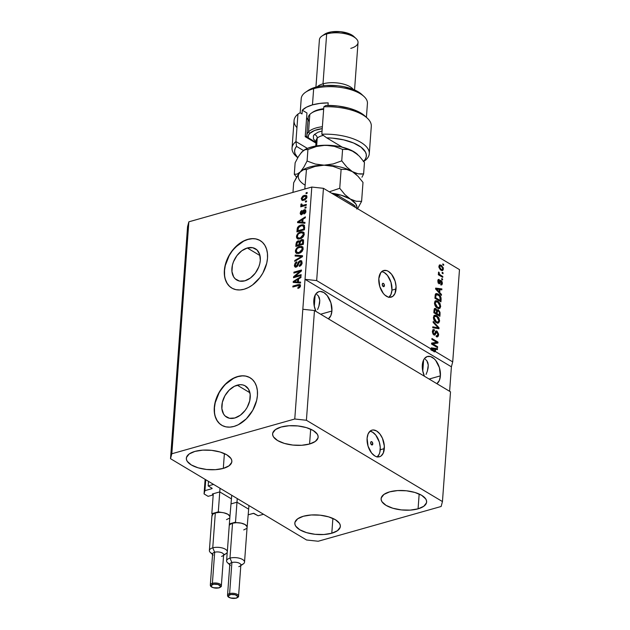 <?xml version="1.0" encoding="UTF-8"?>
<svg xmlns="http://www.w3.org/2000/svg" width="630" height="630" viewBox="0 0 630 630"><rect width="100%" height="100%" fill="white"/><g stroke="black" fill="none" stroke-linecap="round" stroke-linejoin="round"><path stroke-width="0.94" d="M208.506 481.391L208.176 485.935L213.57 484.415L263.505 514.261L258.119 515.781L253.788 513.308L248.283 514.773L253.378 513.332L258.119 515.781L263.505 514.261L213.57 484.415L208.176 485.935L208.506 481.391M212.137 488.305L208.176 485.935L212.137 488.305M205.734 479.729L204.931 490.644L212.05 488.636L204.931 490.644L205.734 479.729M205.128 479.375L204.065 493.92L204.931 490.644L204.065 493.92L205.128 479.375M208.105 496.345L204.065 493.92L208.105 496.345L213.2 494.904L208.105 496.345M212.357 494.007L213.208 494.834L212.357 494.007M219.327 492.03L212.428 493.983L219.327 492.03M231.123 498.7L220.106 492.117L231.123 498.7M236.549 502.323L231.108 503.866L236.549 502.323M248.346 508.993L237.321 502.409L248.346 508.993M372.787 443.953A1.733 1.016 -105.8 0 1 372.18 444.969A1.733 1.016 -105.8 0 1 371.086 444.355A1.733 1.016 -105.8 0 1 370.629 442.662L371.031 441.748L372.228 442.11L372.787 443.953L372.385 444.867L371.188 444.504L370.629 442.662A1.733 1.016 -105.8 0 1 371.235 441.646A1.733 1.016 -105.8 0 1 372.33 442.26A1.733 1.016 -105.8 0 1 372.787 443.953L371.125 444.418L372.787 443.953M377.291 456.876A13.828 8.103 74.2 0 0 380.221 449.765L384.324 448.607A13.828 8.103 -105.8 0 1 379.473 456.766A13.828 8.103 -105.8 0 1 370.724 451.852A13.828 8.103 -105.8 0 1 367.101 438.315L368.109 433.928L370.267 430.999L371.692 430.227L373.259 429.967L376.63 430.991L379.851 433.905L382.449 438.275L384.332 446.072L383.316 452.986L381.15 455.915L379.732 456.687L376.496 456.695L374.795 455.931L371.566 453.009L368.046 446.111L367.101 438.315A13.828 8.103 -105.8 0 1 371.944 430.148A13.828 8.103 -105.8 0 1 380.693 435.062A13.828 8.103 -105.8 0 1 384.324 448.607L380.221 449.765A13.828 8.103 74.2 0 0 370.03 431.196L372.527 432.148L375.756 435.062L379.284 441.969L380.236 447.229L379.882 452.096L379.221 454.143L377.055 457.073M384.41 285.634A1.733 1.016 -105.8 0 1 383.804 286.658A1.733 1.016 -105.8 0 1 382.709 286.044A1.733 1.016 -105.8 0 1 382.26 284.35L383.032 283.303L383.851 283.799L384.41 285.634L384.016 286.548L382.82 286.185L382.26 284.35A1.733 1.016 -105.8 0 1 382.867 283.327A1.733 1.016 -105.8 0 1 383.961 283.941A1.733 1.016 -105.8 0 1 384.41 285.634L382.757 286.107L384.41 285.634M389.017 297.258A13.828 8.103 74.2 0 0 391.947 290.139L396.042 288.981A13.828 8.103 -105.8 0 1 391.198 297.139A13.828 8.103 -105.8 0 1 382.449 292.233A13.828 8.103 -105.8 0 1 378.819 278.688L380.78 272.625L383.41 270.609L386.655 270.601L388.348 271.365L391.577 274.278L395.105 281.185L396.057 286.445L395.034 293.359L392.876 296.289L389.883 297.329L388.214 297.069L384.851 295.06L383.292 293.383L379.764 286.485L378.819 278.688A13.828 8.103 -105.8 0 1 383.67 270.522A13.828 8.103 -105.8 0 1 392.419 275.436A13.828 8.103 -105.8 0 1 396.042 288.981L391.947 290.139A13.828 8.103 74.2 0 0 381.756 271.569L384.253 272.522L387.474 275.444L391.002 282.342L391.947 290.139L390.939 294.517L388.773 297.447M237.234 385.166A18.199 12.529 120.9 0 1 245.369 385.954A18.199 12.529 120.9 0 1 249.149 402.846A18.199 12.529 120.9 0 1 234.825 417.981L229.485 418.273L225.146 416.013L223.563 414.028L221.878 408.712L222.351 402.31L224.902 395.79L229.147 390.159L234.447 386.261L239.983 384.694L242.574 384.875L244.92 385.702L248.504 389.12L250.189 394.435L249.716 400.837L247.165 407.358L245.22 410.343L240.353 415.202L234.825 417.981A18.199 12.529 120.9 0 1 226.698 417.194A18.199 12.529 120.9 0 1 222.91 400.302A18.199 12.529 120.9 0 1 237.234 385.166L249.913 392.742L237.234 385.166M247.314 247.984A18.199 12.529 120.9 0 1 255.441 248.771A18.199 12.529 120.9 0 1 259.229 265.671A18.199 12.529 120.9 0 1 244.897 280.807L239.557 281.098L235.218 278.838L233.636 276.853L231.95 271.538L232.423 265.128L233.454 261.82L236.919 255.63L241.786 250.772L247.314 247.984L252.654 247.7L256.993 249.952L259.678 254.41L260.3 260.387L259.788 263.663L258.757 266.97L255.292 273.168L250.425 278.027L244.897 280.807A18.199 12.529 120.9 0 1 236.77 280.019A18.199 12.529 120.9 0 1 232.982 263.127A18.199 12.529 120.9 0 1 247.314 247.984L259.985 255.559L247.314 247.984M260.221 240.605A27.665 19.042 -59.1 0 0 247.936 239.455L247.763 239.353A27.665 19.042 120.9 0 1 260.127 240.55A27.665 19.042 120.9 0 1 265.876 266.222A27.665 19.042 120.9 0 1 244.101 289.233L239.928 289.95L235.99 289.674L232.431 288.422L229.383 286.24L226.981 283.224L225.304 279.476L224.422 275.145L224.367 270.396L225.138 265.411L229.013 255.504L231.974 250.968L239.368 243.582L243.519 241.022L247.763 239.353L251.937 238.644L255.882 238.92L259.442 240.172L262.482 242.345L264.884 245.369L266.561 249.118L267.443 253.449L267.506 258.198L266.734 263.183L262.852 273.081L259.891 277.617L252.496 285.004L248.346 287.564L244.101 289.233A27.665 19.042 120.9 0 1 231.745 288.036A27.665 19.042 120.9 0 1 225.997 262.363A27.665 19.042 120.9 0 1 247.763 239.353L247.936 239.455A27.665 19.042 -59.1 0 0 226.186 262.403A27.665 19.042 -59.1 0 0 231.832 288.091M250.149 377.787A27.665 19.042 -59.1 0 0 237.864 376.63L237.691 376.527A27.665 19.042 120.9 0 1 250.047 377.724A27.665 19.042 120.9 0 1 255.804 403.405A27.665 19.042 120.9 0 1 234.029 426.416L229.855 427.124L225.91 426.849L222.351 425.597L219.311 423.423L216.909 420.399L215.232 416.651L214.35 412.319L214.287 407.571L215.058 402.586L218.941 392.687L225.398 384.119L233.446 378.197L237.691 376.527L241.865 375.819L245.81 376.094L249.37 377.346L252.409 379.52L254.811 382.544L256.489 386.292L257.371 390.624L257.434 395.372L256.662 400.357L252.78 410.256L246.322 418.824L238.274 424.746L234.029 426.416A27.665 19.042 120.9 0 1 221.673 425.219A27.665 19.042 120.9 0 1 215.917 399.538A27.665 19.042 120.9 0 1 237.691 376.527L237.864 376.63A27.665 19.042 -59.1 0 0 216.114 399.577A27.665 19.042 -59.1 0 0 221.76 425.274M331.908 311.023A14.522 8.513 -105.8 0 1 328.387 318.843L330.852 315.622L331.908 311.023L320.639 314.212L331.908 311.023L330.923 302.841L327.222 295.596L323.836 292.525L320.3 291.454L318.646 291.737L315.89 293.856L314.189 297.769L313.827 300.219A14.522 8.513 -105.8 0 1 318.922 291.651A14.522 8.513 -105.8 0 1 328.104 296.809A14.522 8.513 -105.8 0 1 331.908 311.023M315.953 311.417A14.522 8.513 -105.8 0 1 313.827 300.219L314.149 305.644L315.953 311.417M440.401 375.858A14.522 8.513 -105.8 0 1 436.881 383.678L439.346 380.457L440.401 375.858L429.124 379.047L440.401 375.858L439.409 367.676L435.708 360.431L434.07 358.667L430.542 356.564L427.14 356.572L424.376 358.69L423.376 360.454L422.32 365.053A14.522 8.513 -105.8 0 1 427.408 356.486A14.522 8.513 -105.8 0 1 436.598 361.644A14.522 8.513 -105.8 0 1 440.401 375.858M424.447 376.252A14.522 8.513 -105.8 0 1 422.32 365.053L422.643 370.479L424.447 376.252M309.582 444L310.677 429.188L309.582 444L315.315 441.433L318.008 437.96L318.071 436.047L317.252 434.117L313.173 430.479L306.385 427.613L297.919 425.951L289.06 425.746L281.169 427.022A22.822 9.749 4.2 0 1 305.574 427.384A22.822 9.749 4.2 0 1 318.134 437.181A22.822 9.749 4.2 0 1 309.582 444A22.822 9.749 4.2 0 1 285.185 443.638A22.822 9.749 4.2 0 1 272.617 433.842A22.822 9.749 4.2 0 1 281.169 427.022L275.444 429.597L272.751 433.07L272.688 434.976L273.499 436.913L277.586 440.543L284.374 443.41L292.84 445.071L301.691 445.284L309.582 444M418.076 508.835L419.163 494.022L418.076 508.835L423.801 506.268L426.494 502.795L426.557 500.881L425.746 498.952L421.667 495.314L414.871 492.447L406.405 490.786L397.554 490.581L389.663 491.857A22.822 9.749 4.2 0 1 414.06 492.219A22.822 9.749 4.2 0 1 426.628 502.015A22.822 9.749 4.2 0 1 418.076 508.835A22.822 9.749 4.2 0 1 393.671 508.473A22.822 9.749 4.2 0 1 381.111 498.676A22.822 9.749 4.2 0 1 389.663 491.857L383.93 494.432L381.237 497.905L381.182 499.81L381.993 501.748L386.072 505.378L392.86 508.245L401.334 509.906L410.185 510.119L418.076 508.835M331.797 533.232L332.884 518.419L331.797 533.232L337.523 530.657L340.216 527.184L340.279 525.278L339.468 523.341L335.38 519.711L328.592 516.844L320.127 515.183L311.275 514.97L303.384 516.253A22.822 9.749 4.2 0 1 327.781 516.616A22.822 9.749 4.2 0 1 340.35 526.412A22.822 9.749 4.2 0 1 331.797 533.232A22.822 9.749 4.2 0 1 307.393 532.87A22.822 9.749 4.2 0 1 294.832 523.073A22.822 9.749 4.2 0 1 303.384 516.253L297.651 518.821L294.958 522.294L294.895 524.207L295.714 526.137L299.793 529.775L306.582 532.641L315.047 534.303L323.907 534.508L331.797 533.232M223.303 468.397L224.39 453.584L223.303 468.397L229.036 465.822L231.73 462.349L231.785 460.435L230.974 458.506L226.894 454.876L220.106 452.009L211.633 450.348L202.781 450.135L194.89 451.419A22.822 9.749 4.2 0 1 219.295 451.781A22.822 9.749 4.2 0 1 231.856 461.577A22.822 9.749 4.2 0 1 223.303 468.397A22.822 9.749 4.2 0 1 198.907 468.035A22.822 9.749 4.2 0 1 186.338 458.231A22.822 9.749 4.2 0 1 194.89 451.419L189.165 453.986L186.472 457.459L186.409 459.372L187.22 461.302L191.299 464.94L198.096 467.806L206.561 469.468L215.413 469.673L223.303 468.397M426.077 374.393L427.368 371.078L426.077 374.393M428.109 367.936L427.368 371.078L428.266 365.093L428.109 367.936M427.833 362.652L428.266 365.093L426.841 360.714L427.833 362.652M425.313 359.344L426.841 360.714L425.313 359.344M422.785 371.227L423.62 359.943L422.785 371.227M317.591 309.558L318.882 306.243L317.591 309.558M319.615 303.101L318.882 306.243L319.772 300.258L319.615 303.101M319.347 297.817L319.772 300.258L318.347 295.88L319.347 297.817M316.819 294.509L318.347 295.88L316.819 294.509M314.299 306.393L315.126 295.108L314.299 306.393M431.385 349.532L431.897 350.059L432.975 349.76L431.897 350.059L432.582 350.815L433.653 350.508L431.865 348.673L434.85 349.177L434.7 351.138L433.621 351.445L435.409 351.556L452.71 361.896L451.403 366.81L305.03 279.334L302.825 309.267L314.464 310.527L450.505 391.828L314.464 310.527L306.408 420.265L442.449 501.567L450.505 391.828L442.449 501.567L441.142 506.481L318.197 541.249L306.558 539.989L170.517 458.687L187.551 226.729L170.517 458.687L171.825 453.765L294.769 419.005L306.408 420.265L314.464 310.527L302.825 309.267L294.769 419.005L311.803 187.055L188.858 221.815L171.825 453.765L188.858 221.815L187.551 226.729L188.858 221.815L311.803 187.055L305.03 279.334L316.662 280.594L431.818 349.414L431.266 347.855L437.496 348.666L437.433 349.611L435.574 349.296L435.409 351.556L452.71 361.896L459.483 269.616L323.442 188.315L316.662 280.594L323.442 188.315L311.803 187.055L323.442 188.315L459.483 269.616L452.71 361.896L451.403 366.81L449.607 391.285L451.403 366.81L305.03 279.334L316.662 280.594L431.818 349.414L430.739 349.721L432.582 350.815L431.345 349.493M432.841 343.87L437.637 346.736L437.574 347.65L431.55 344.043L431.621 343.082L436.692 342.271L431.889 339.397L431.952 338.491L437.984 342.09L437.913 343.059L432.841 343.87L437.913 343.059L437.984 342.09L431.952 338.491L431.889 339.397L436.692 342.271L431.621 343.082L431.55 344.043L437.574 347.65L437.637 346.736L436.566 347.043L437.637 346.736L432.841 343.87L431.77 344.177L432.841 343.87M437.039 331.112L438.598 334.097L438.378 335.979L437.377 336.892L436.338 336.617L436.33 335.656L437.157 335.806L437.842 334.806L437.212 332.191L436.275 332.065L435.259 334.625L434.495 335.097L433.046 334.105L432.385 331.876L433.023 329.734L434.393 329.766L434.409 330.718L433.503 330.687L433.094 332.073L433.542 333.632L434.432 334.128L435.779 331.175L437.039 331.112L436.165 330.923L435.503 331.6L434.574 334.073L433.944 333.995L433.101 331.766L434.409 330.718L434.393 329.766L433.338 329.569L432.393 331.372L433.857 334.892L434.716 335.065L436.992 332.034L437.889 334.412L437.149 335.806L436.33 335.656L436.338 336.617L437.551 336.861L438.59 334.908L437.74 335.152L438.59 334.908L437.039 331.112L435.96 331.419L437.039 331.112M433.204 321.45L439.031 327.797L438.96 328.734L432.747 327.75L432.81 326.812L438.291 327.899L433.141 322.395L433.204 321.45L433.141 322.395L438.291 327.899L432.81 326.812L432.747 327.75L438.96 328.734L439.031 327.797L437.921 328.569L439.031 327.797L433.204 321.45M439.614 320.993L438.701 322.891L436.346 322.654L433.771 319.567L433.81 315.937L434.637 315.244L435.96 315.299L438.882 317.874L439.614 320.993L438.882 317.874L436.779 315.693L434.708 315.22L433.432 317.292C433.574 319.898 434.55 321.686 436.346 322.654L438.48 323.001L439.614 320.993L438.787 321.229L439.614 320.993M440.677 306.487L439.976 308.227L438.512 308.582L436.314 307.322L435.125 305.731L434.503 303.621L434.881 301.423L436.039 300.652L437.85 301.179L439.945 303.361L440.677 306.487L439.945 303.361L437.85 301.179L435.771 300.707L434.495 302.786C434.637 305.385 435.613 307.172 437.409 308.141L439.543 308.495L440.677 306.487L439.85 306.716L440.677 306.487M439.74 292.603L441.48 294.438L441.409 295.383L435.59 288.997L435.653 288.107L441.89 288.918L441.819 289.863L439.96 289.548L439.74 292.603L439.96 289.548L441.819 289.863L441.89 288.918L435.653 288.107L435.59 288.997L441.409 295.383L441.48 294.438L440.74 294.651L441.48 294.438L439.74 292.603L439.055 292.793L439.74 292.603M442.827 263.915L443.685 264.435L443.622 265.34L442.756 264.828L442.827 263.915L442.756 264.828L443.622 265.34L443.685 264.435L442.764 264.695L443.685 264.435L442.827 263.915M441.291 265.254L443.307 267.837L442.874 270.364L440.583 269.892L439 267.577L439.425 265.072L441.291 265.254L439.795 264.876L438.89 266.356L440.976 270.152L442.52 270.553L443.425 269.073L442.599 269.301L443.425 269.073L441.291 265.254L440.212 265.553L441.291 265.254M442.205 272.31L443.071 272.822L443 273.727L442.142 273.215L442.205 272.31L442.142 273.215L443 273.727L443.071 272.822L442.15 273.081L443.071 272.822L442.205 272.31M440.527 275.089L442.803 276.452L442.733 277.357L438.354 274.735L438.417 273.829L439.118 274.247L438.425 272.932L438.716 271.995L439.386 274.05L440.527 275.089L439.645 274.397L438.716 271.995L438.417 272.711L439.118 274.247L438.417 273.829L438.354 274.735L442.733 277.357L442.803 276.452L441.724 276.751L442.803 276.452L440.527 275.089L439.456 275.397L440.527 275.089M441.748 278.547L442.614 279.058L442.543 279.964L441.685 279.452L441.748 278.547L441.685 279.452L442.543 279.964L442.614 279.058L441.693 279.318L442.614 279.058L441.748 278.547M439.945 280.783L441.11 280.523L441.937 281.405L442.378 283.091L441.984 284.705L440.795 284.839L440.787 283.886L441.717 283.327L441.15 281.5L439.551 283.72L438.031 282.453L438.244 279.594L439.228 279.523L439.236 280.476L438.448 281.185L439.015 282.689L440.11 280.515L441.11 280.523L440.37 280.35M438.322 294.131L440.921 297.195L440.937 301.849L434.913 298.242L435.306 294.462L436.622 293.533L438.322 294.131L436.165 293.588L435.306 294.462L434.913 298.242L440.937 301.849L441.126 299.274L440.378 299.486L441.126 299.274C441.055 296.754 440.118 295.037 438.322 294.131L437.244 294.43L438.322 294.131M438.496 309.968L440.031 312.291L439.874 316.355L433.842 312.756L434.542 308.558L435.921 308.684L436.929 310.291L437.598 309.716L438.496 309.968L436.929 310.291L435.732 308.558L434.865 308.393L434.046 310.047L433.842 312.756L439.874 316.355L440.071 313.669L439.315 313.882L440.071 313.669L438.496 309.968L437.417 310.275L438.496 309.968M295.139 276.357L301.148 274.664L301.077 275.57L293.533 277.704L293.604 276.735L299.888 271.357L293.871 273.058L293.934 272.152L301.486 270.01L301.416 270.987L295.139 276.357L301.416 270.987L301.486 270.01L293.934 272.152L293.871 273.058L299.888 271.357L293.604 276.735L293.533 277.704L301.077 275.57L301.148 274.664L295.139 276.357L295.998 276.877L295.139 276.357M300.226 261.497L300.982 261.143L300.116 260.631L301.691 260.97L302.038 263.348L301.258 265.08L299.352 266.395L299.321 265.521L301.061 263.765L300.841 261.607L299.447 261.899L297.856 265.75L296.242 267.057L295.021 266.962L294.407 266.041L295.108 263.009L296.809 261.789L296.84 262.671L295.722 263.458L295.242 264.828L295.439 265.907L296.533 266.073L298.549 261.836L300.116 260.631L298.218 262.489L297.116 265.639L295.651 266.096L296.99 266.703M295.186 255.111L302.534 255.725L302.471 256.662L294.73 261.403L294.793 260.474L301.613 256.489L295.123 256.048L295.186 255.111L295.123 256.048L301.613 256.489L294.793 260.474L294.73 261.403L302.471 256.662L302.534 255.725L295.186 255.111L296.053 255.623L295.186 255.111M303.14 248.842L302.298 251.11L300.817 252.567L298.415 253.528L296.234 253.197L295.494 252.157L295.533 250.22L297.864 247.204L301.589 246.354L302.802 247.204L303.14 248.842L302.172 246.598L299.526 246.48C297.336 247.031 295.958 248.551 295.391 251.023L296.384 253.299L299.108 253.37L301.762 251.748L303.14 248.842M304.203 234.328L303.361 236.604L301.55 238.266L298.801 239.093L297.297 238.691L296.565 237.644L296.596 235.707L298.935 232.691L301.305 231.809L302.959 231.942L304.014 232.966L304.203 234.328L303.235 232.092L300.589 231.966C298.399 232.525 297.021 234.037 296.462 236.518L297.447 238.786L300.179 238.857L302.833 237.242L304.203 234.328M302.786 222.24L304.983 222.358L304.92 223.303L297.573 222.65L297.636 221.768L305.392 216.846L305.322 217.783L303.014 219.185L302.786 222.24L303.014 219.185L305.322 217.783L305.392 216.846L297.636 221.768L297.573 222.65L304.92 223.303L304.983 222.358L302.786 222.24L303.652 222.752L302.786 222.24M306.101 192.772L307.18 192.473L307.117 193.379L306.038 193.678L306.101 192.772L306.038 193.678L307.117 193.379L307.18 192.473L306.101 192.772L306.967 193.292L306.101 192.772M304.219 195.418L306.503 195.607L306.952 196.749L306.613 198.206L304.92 199.891L302.046 200.301L301.29 198.355L302.754 196.095L304.219 195.418L301.258 198.639L301.935 200.245L303.92 200.277L306.944 197.032L306.267 195.426L304.219 195.418L305.085 195.93L304.219 195.418M305.487 201.167L306.566 200.86L306.503 201.765L305.424 202.073L305.487 201.167L305.424 202.073L306.503 201.765L306.566 200.86L305.487 201.167L306.345 201.679L305.487 201.167M303.463 205.175L306.306 204.372L306.243 205.278L300.754 206.829L300.817 205.923L301.691 205.679L300.809 205.081L301.156 203.939L301.912 204.065L302.077 205.278L303.463 205.175L302.353 205.333L301.912 204.065L301.156 203.939L300.801 204.884L301.691 205.679L300.817 205.923L300.754 206.829L306.243 205.278L306.306 204.372L303.463 205.175L304.322 205.695L303.463 205.175M305.038 207.286L306.117 206.979L306.046 207.884L304.967 208.191L305.038 207.286L304.967 208.191L306.046 207.884L306.117 206.979L305.038 207.286L305.897 207.798L305.038 207.286M304.432 210.57L305.141 210.239L304.274 209.719L305.282 209.766L305.865 211.578L305.306 213.011L303.967 214.027L303.936 213.145L305.077 211.782L304.849 210.648L303.888 210.869L302.857 213.523L301.455 214.617L300.226 213.743L300.699 211.459L301.92 210.499L300.99 212.759L301.644 213.68L303.038 210.617L304.274 209.719L302.053 213.286L301.234 213.672L302.124 214.208M301.061 224.949L303.038 224.745L304.369 225.485L304.44 229.769L296.895 231.903L297.588 227.398L298.935 225.95L301.061 224.949L297.313 228.013L296.895 231.903L304.44 229.769L304.629 227.194L303.888 225.02L301.061 224.949L301.92 225.469L301.061 224.949M301.581 240.463L302.416 240.093L301.778 239.526L303.416 240.14L303.377 244.282L295.824 246.417L296.478 242.077L298.1 240.778L299.612 241.306L301.55 239.581L299.612 241.306L299.195 240.857M298.399 281.98L300.597 282.106L300.534 283.051L293.186 282.398L293.249 281.516L301.006 276.586L300.935 277.531L298.628 278.933L298.399 281.98L298.628 278.933L300.935 277.531L301.006 276.586L293.249 281.516L293.186 282.398L300.534 283.051L300.597 282.106L298.399 281.98L299.258 282.5L298.399 281.98M300.416 285.902L299.786 287.414L297.927 288.453L297.895 287.571L299.478 286.406L299.148 285.39L292.848 286.996L292.911 286.091L299.715 284.5L300.416 285.902L299.927 284.595L298.037 284.642L292.911 286.091L292.848 286.996L299.037 285.366L299.534 286.114L297.895 287.571L297.927 288.453L299.786 287.414L300.416 285.902M170.517 458.687L171.825 453.765L294.769 419.005L306.408 420.265L442.449 501.567L441.142 506.481L318.197 541.249L306.558 539.989L170.517 458.687M302.416 200.419L302.116 199.159L301.258 198.639L302.132 199.001L302.542 200.56M303.999 196.371L306.645 195.772M306.786 195.804L303.621 196.615M306.369 196.733L306.936 197.214M305.188 199.773L303.542 199.97L302.928 199.324M303.983 199.371L302.479 199.363L302.038 198.442L304.211 196.308L305.715 196.308L306.834 197.639L306.156 197.229L303.983 199.371L304.841 199.883L303.983 199.371L305.904 198.04L305.897 196.45L303.865 196.418L302.298 197.639L302.195 199.112L303.983 199.371M302.479 199.363L305.046 199.82M306.928 197.19L305.715 196.308M301.668 206.569L300.817 205.923L302.558 206.191L301.691 205.679L302.558 206.191L301.668 206.569M300.801 204.884L301.691 205.679L300.801 204.884L301.66 205.396L302.014 204.459M301.825 204.348L301.156 203.939L301.825 204.348M302.353 205.333L301.77 204.703M303.487 205.845L306.251 205.144L302.951 205.797M301.888 204.679L301.723 205.766M301.219 214.641L301.061 213.523L300.203 213.011L300.715 214.515L301.62 214.578L304.345 210.593L305.802 211.94L305.109 211.523L303.936 213.145L304.7 213.601L303.936 213.145L303.967 214.027L305.889 211.365L305.329 209.79L304.274 209.719L305.692 210.16M304.345 210.593L305.676 211.137M305.967 212.042L305.204 211.105L304.692 211.452M301.573 213.704L302.353 214.168L300.99 212.759L301.92 210.499L300.203 213.011L301.069 213.483M302.746 213.704L302.053 213.286L302.746 213.704M303.219 212.649L302.439 212.184L303.219 212.649M305.834 210.176L303.904 211.129M301.085 213.334L301.353 214.838M304.054 213.223L304.329 212.397M298.462 222.729L297.636 221.768L298.683 222.162L298.462 222.729M302.313 219.862L302.991 219.429L302.313 219.862M303.652 222.752L304.952 222.823L303.652 222.752M300.652 222.5L302.786 222.705L299.793 221.988L300.652 222.5M302.817 222.256L302.786 222.705L298.392 221.988L299.25 222.5L298.392 221.988L302.109 219.736L302.935 220.232L302.109 219.736L301.927 222.193L302.786 222.705L302.817 222.256M297.809 231.643L297.872 230.769L297.809 231.643M297.903 229.934L297.077 229.438L297.903 229.934M298.045 228.454L297.313 228.013L298.045 228.454M304.495 225.414L300.557 225.997L304.259 225.327M303.92 226.264L304.621 227.729M304.455 229.635L298.707 231.257L304.455 229.635M302.802 225.69L300.597 225.981L298.73 227.123L297.84 230.745L303.628 229.107L303.739 227.556L304.566 228.044L302.802 225.69L303.739 227.556L303.628 229.107L304.455 229.603L303.628 229.107L297.84 230.745L298.707 231.257L297.84 230.745L298.195 227.934L300.982 225.863L302.802 225.69L304.093 226.351M304.605 228.068L303.66 226.202M297.368 236.628L297.919 239.006L297.321 237.03L296.462 236.518L297.344 236.77M300.203 232.974L301.455 232.478L300.589 231.966L304.101 232.604M303.817 232.462L301.455 232.478L298.77 233.738L300.502 232.88L302.597 232.919L304.093 235.045L303.321 234.588L300.258 237.943L298.061 237.943L297.344 236.258L298.234 234.242L297.36 236.085L297.651 237.589L301.116 238.463L298.864 238.431M303.715 233.636L304.188 234.801M301.368 238.384L300.258 237.943L302.644 236.337L303.298 234.006L302.227 232.761L300.061 233.021M298.061 237.943L298.919 238.463L301.321 238.4M304.172 234.604L302.597 232.919M298.258 241.621L298.959 241.29L298.1 240.778L296.029 243.708L296.856 244.204L296.029 243.708L295.824 246.417L303.377 244.282L303.573 241.589L302.998 239.668L301.55 239.581L303.345 240.006M296.746 246.157L296.809 245.275L296.746 246.157M299.612 241.306L298.1 240.778L299.557 241.219M303.691 240.101L301.298 240.668M303.298 239.998L302.865 239.998M299.849 241.274L298.171 241.684M303.227 241.046L303.573 241.896M303.384 244.149L300.778 244.881L303.384 244.149M299.652 242.156L300.03 242.865M300.014 243.534L300.006 242.66L298.155 241.644L299.14 242.148L299.03 244.621L299.896 245.133L299.951 244.393L299.896 245.133L297.636 245.771L299.896 245.133L299.03 244.621L296.777 245.259L297.636 245.771L296.777 245.259L296.887 243.771L298.155 241.644L300.006 242.66L299.022 242.164M298.155 241.644L297.147 242.456L296.777 245.259L299.03 244.621L299.148 243.015L299.974 243.511L299.148 243.015L299.14 242.148M302.558 243.621L299.911 244.369L300.778 244.881L299.911 244.369L300.037 242.7L301.494 240.479L303.526 241.487L302.345 240.518L302.691 241.825L303.518 242.314L302.691 241.825L302.558 243.621L303.392 244.117L302.558 243.621L302.597 240.794L301.195 240.589L300.226 241.644L299.911 244.369L302.558 243.621M303.558 242.337L303.526 241.487L302.66 240.967M296.305 251.142L296.856 253.512L296.257 251.543L295.391 251.023L296.281 251.275M299.14 247.48L300.384 246.991L299.526 246.48L303.038 247.118M302.754 246.968L300.384 246.991L297.707 248.251L299.439 247.393L301.526 247.425L303.022 249.559L302.258 249.102L299.187 252.457L296.99 252.457L296.273 250.772L297.163 248.755L296.32 250.417L296.588 252.094L300.053 252.969L297.801 252.937M301.888 247.755L303.125 249.315M300.305 252.89L299.187 252.457L301.581 250.842L302.235 248.519L301.164 247.275L298.998 247.535M296.99 252.457L300.25 252.906M303.109 249.118L301.526 247.425M295.533 260.914L294.793 260.474L295.533 260.914M301.022 257.544L300.4 257.174L301.022 257.544M302.187 256.827L301.613 256.489L302.187 256.827M296.013 256.119L296.053 255.623L302.502 256.166L296.053 255.623L296.013 256.119M295.517 267.136L295.218 265.624L294.36 265.112L295.029 266.97L296.242 267.057L300.077 261.529L302.03 263.403L301.242 262.93L299.321 265.521L300.179 266.033L299.321 265.521L299.352 266.395C300.959 265.836 301.88 264.624 302.116 262.757L301.416 260.749L300.116 260.631L301.786 261.08M300.077 261.529L301.66 262.096M302.101 263.442L300.935 262.048M296.328 266.143L295.242 264.828L296.84 262.671L296.809 261.789L294.36 265.112L295.25 265.348L295.635 267.277M297.699 265.994L297.116 265.639L297.699 265.994M298.368 264.505L297.714 264.112L298.368 264.505M298.872 262.883L298.218 262.489L298.872 262.883M301.857 261.096L300.132 261.568M301.699 262.127L302.109 263.127M294.446 277.444L293.604 276.735L294.462 277.255L295.352 276.491L294.446 277.444M300.534 271.743L299.888 271.357L300.534 271.743M294.793 272.798L293.934 272.152L294.801 272.664L301.431 270.79L294.793 272.798M295.998 276.877L301.093 275.436L295.998 276.877M294.076 282.476L293.249 281.516L294.297 281.909L294.076 282.476M297.927 279.602L298.604 279.177L297.927 279.602M299.258 282.5L300.565 282.571L299.258 282.5M296.265 282.248L298.399 282.453L295.399 281.736L296.265 282.248M298.431 282.004L298.399 282.453L294.005 281.736L294.864 282.248L294.005 281.736L297.722 279.484L298.549 279.98L297.722 279.484L297.541 281.933L298.399 282.453L298.431 282.004M299.258 287.902L297.895 287.571L299.085 287.973M300.289 286.563L299.534 286.114L300.289 286.563M299.037 285.366L299.534 286.114M299.896 285.878L300.4 286.626L300.014 285.902M300.573 285.012L293.761 286.737L292.911 286.091L293.777 286.611L298.896 285.162L298.037 284.642L298.896 285.162L300.266 284.957M299.258 285.437L300.384 286.343M298.392 221.988L301.927 222.193L302.109 219.736L298.392 221.988M294.005 281.736L297.541 281.933L297.722 279.484L294.005 281.736M441.795 270.672L442.331 269.522L441.921 270.553M439.315 265.175L440.764 265.931M441.008 266.136L439.228 265.159M441.504 269.632L440.236 269.703M441.039 269.246L439.512 266.758L438.89 266.931L440.094 265.86L441.268 266.183L442.803 268.671L442.228 269.569L440.118 269.506L442.378 269.506L442.748 268.049L441.535 266.356L439.937 265.923L439.63 267.585L441.039 269.246M440.094 265.86L438.897 266.207M440.457 269.798L442.228 269.569M438.37 274.459L439.645 274.397L438.567 274.704L439.449 275.397L438.307 274.349M438.425 272.963L439.315 272.711L438.425 272.963M438.582 273.452L439.197 273.278L438.582 273.452M440.835 281.421L439.701 281.744L439.354 282.484L439.661 281.775L439.354 282.484L440.433 282.177L440.74 281.468L439.661 281.775L441.15 281.5L441.74 283.083L440.787 283.886L440.795 284.839L441.63 284.925L442.362 283.516L441.559 283.744L442.362 283.516L441.11 280.523L438.905 282.642L438.448 281.185L439.236 280.476L439.228 279.523L438.519 279.421M441.276 283.957L440.992 284.902M441.291 283.949L440.787 283.886M440.74 281.468L441.15 281.5M438.086 279.807L439.228 279.523L437.826 280.838L438.921 283.602L440.433 282.177L439.354 282.484L438.929 283.602L439.543 283.728M439.228 279.523L438.149 279.822L438.157 280.61L438.015 279.775M437.755 280.728L439.236 280.476M437.811 281.366L438.448 281.185L437.811 281.366M438.212 282.839L438.905 282.642L438.212 282.839M441.11 280.523L440.031 280.83L440.701 281.46M440.905 285.012L441.284 283.823M440.74 281.508L439.897 280.76M438.842 283.744L439.354 282.484M435.621 288.548L441.89 288.918L440.772 289.69L440.811 289.225L435.621 288.548M439.212 289.761L439.96 289.548L439.212 289.761M438.724 291.974L438.693 292.399L438.724 291.974M439.055 291.879L437.362 290.013L436.692 290.202L437.362 290.013L436.251 288.926L435.676 289.083L439.236 289.43L439.055 291.879L438.393 292.068L439.055 291.879L439.236 289.43L436.251 288.926L439.055 291.879M439.976 300.612L439.929 301.242L439.976 300.612M435.7 293.848L437.748 294.761M437.787 294.793L435.543 293.84M435.117 295.092L435.519 294.871M436.007 295.06L435.684 297.754L440.299 300.518L439.992 296.675L437.63 294.714L436.007 295.06L438.252 295.029L439.693 296.257L440.299 300.518L439.228 300.825L440.299 300.518L435.684 297.754L434.928 297.966L435.684 297.754L435.795 296.226L435.047 296.439L435.795 296.226L436.007 295.06L435.133 295.305L436.566 294.572L435.173 295.045M435.291 300.951L436.771 301.486L437.85 301.179L436.771 301.486L437.283 301.833M439.307 303.542L439.945 303.361L439.307 303.542M439.598 306.786L438.464 308.794M438.693 308.684L439.559 307.156M439.252 308.109L439.488 307.511M437.338 301.872L435.133 300.951M435.18 301.959L437.763 302.077L439.976 306.07L439.008 307.605L437.488 307.243L435.204 303.195L434.487 303.4L436.37 301.644L435.582 302.069L435.188 303.51L435.865 305.739L437.488 307.243L436.527 307.511L439.078 307.59L439.96 306.211L439.63 304.156L438.181 302.353L436.37 301.644M438.433 307.605L436.818 307.755M436.873 307.786L439.008 307.605M438.905 315.118L438.858 315.748L438.905 315.118M434.385 308.731L435.732 308.558L434.653 308.865L435.251 309.385M436.456 310.425L436.929 310.291L436.456 310.425M437.488 309.739L436.929 310.291M437.031 310.086L437.984 310.724L437.244 312.094L436.495 312.307L438.433 310.881L439.354 312.307L439.236 315.031L437.118 313.764L436.047 314.071L436.086 313.441L436.039 314.071L437.118 313.764L437.244 312.094L437.118 313.764L439.236 315.031L438.157 315.331L439.236 315.031L439.378 312.543L439.008 311.417L437.96 310.716M438.118 310.866L436.96 310.062M435.362 309.535L434.338 308.716M436.472 311.204L436.881 311.023M434.038 309.739L434.464 309.724M436.417 313.346L434.613 312.267L433.865 312.48L434.613 312.267L434.724 310.787L433.976 311L435.771 309.527L436.543 310.818L436.417 313.346L435.338 313.645L436.417 313.346L436.558 311.055L436.031 309.724L435.117 309.432L434.613 312.267L436.417 313.346M434.078 309.724L435.771 309.527M436.558 311.125L438.433 310.881M434.22 315.465L435.7 316L436.779 315.693L435.7 316L436.22 316.347M438.244 318.055L438.882 317.874L438.244 318.055M438.535 321.3L437.401 323.308M437.622 323.198L438.496 321.67M438.181 322.615L438.425 322.017M436.267 316.386L434.07 315.457M434.117 316.473L436.7 316.591L438.905 320.583L437.937 322.119L436.425 321.749L434.133 317.709L433.424 317.906L435.306 316.15L434.511 316.583L434.125 318.024L434.802 320.253L436.425 321.749L435.464 322.024L438.448 321.812L438.921 320.268L438.267 318.095L436.905 316.717L435.306 316.15M437.37 322.119L435.747 322.269M435.81 322.292L437.937 322.119M432.778 327.316L437.315 327.679L436.236 327.986L437.212 328.198L438.291 327.899L437.212 328.198L432.778 327.316M437.472 335.601L436.952 336.861M435.196 332.372L436.992 332.034M434.787 333.782L435.692 333.53L434.787 333.782M434.527 334.097L434.117 335.026M432.865 329.884L434.393 329.766L433.314 330.073L433.322 330.695L432.771 329.86M432.44 330.978L434.409 330.718M432.385 331.971L433.101 331.766L432.385 331.971M433.133 334.223L433.944 333.995L433.133 334.223M434.574 334.073L433.944 333.995M433.495 334.38L434.353 334.136M435.684 331.278L436.543 331.916M436.795 337.003L437.488 335.507M436.653 332.041L435.503 331.223M434.086 335.065L434.55 334.026M431.605 343.216L436.692 342.271L431.605 343.216M436.692 342.271L437.984 342.09L436.905 342.397L436.842 343.232L436.692 342.271M431.203 348.736L431.818 349.414L430.739 349.721L432.582 350.815L433.653 350.508L434.7 351.138L434.85 349.177L431.29 348.831L431.865 348.673L434.7 351.138L433.621 351.445L434.33 351.863L435.409 351.556L435.574 349.296L437.433 349.611L437.496 348.666L431.266 347.855L431.203 348.736M431.235 348.295L437.496 348.666L436.385 349.43L436.425 348.973L431.235 348.295M434.826 349.508L435.574 349.296L434.826 349.508M242.038 375.921L237.864 376.63L233.62 378.299L225.571 384.221L222.075 388.253L219.114 392.789L215.232 402.688L214.46 407.673L214.523 412.422M215.405 416.753L217.082 420.501L219.484 423.525M249.535 377.449L245.976 376.197M252.11 238.746L247.936 239.455L243.692 241.125L235.644 247.047L232.147 251.071L229.186 255.615L225.304 265.514L224.532 270.498L224.595 275.247M225.477 279.578L227.154 283.327L229.556 286.343M259.615 240.274L256.056 239.022M337.459 195.387L337.995 195.528L336.641 195.969A29.043 12.411 -175.8 0 0 336.026 195.835A29.043 12.411 4.2 0 1 336.641 195.969L337.459 195.387L338.538 195.796L354.532 205.553M355.257 206.853L355.265 207.097A29.043 12.411 4.2 0 1 355.344 207.38A29.043 12.411 -175.8 0 0 355.265 207.097L355.218 206.679M337.995 195.528L353.548 204.774L355.052 206.278M369.282 153.736L371.298 126.307A38.729 16.553 -175.8 0 0 323.836 106.793L321.82 134.229A38.729 16.553 4.2 0 1 369.282 153.736A38.729 16.553 4.2 0 1 363.738 161.461A38.729 16.553 -175.8 0 0 364.124 161.201A38.729 16.553 -175.8 0 0 361.675 142.868A38.729 16.553 -175.8 0 0 321.82 134.229L326.71 137.852A35.957 15.364 4.2 0 1 363.612 161.296M297.297 157.272A38.729 16.553 4.2 0 1 292.036 148.066A38.729 16.553 4.2 0 1 295.935 141.545L297.951 114.109L300.053 112.762L302.022 113.936L302.298 110.195A33.193 14.183 4.2 0 1 312.464 104.879L313.661 88.672L315.567 87.208A30.429 13.002 -175.8 0 0 308.212 90.429L305.644 92.193A33.193 14.183 4.2 0 1 313.661 88.672A33.193 14.183 -175.8 0 0 301.219 98.587L300.171 112.833M354.548 89.94L358.029 42.58A19.365 8.277 -175.8 0 0 347.366 34.264A19.365 8.277 -175.8 0 0 326.663 33.957L323.001 83.837L323.812 85.688L323.001 83.837A19.365 8.277 -175.8 0 0 317.236 86.775A19.365 8.277 4.2 0 1 323.001 83.837L326.663 33.957L328.569 32.492A16.6 7.095 -175.8 0 0 324.56 34.248L321.985 36.012A19.365 8.277 4.2 0 1 326.663 33.957A19.365 8.277 -175.8 0 0 319.41 39.745L315.929 87.105M297.738 157.768L296.053 156.209A38.729 16.553 -175.8 0 1 295.935 141.545L296.517 146.388L303.455 150.538L296.517 146.388A35.957 15.364 4.2 0 0 297.754 157.752L295.021 153.633L294.596 151.137L295.1 148.704L296.517 146.388L295.935 141.545L307.377 148.381L295.935 141.545L297.951 114.109A38.729 16.553 -175.8 0 0 294.052 120.629L292.036 148.066M363.321 161.571L365.211 159.343L366.203 156.972L366.274 154.5L365.424 152.003L361.061 147.176L353.564 142.994L343.697 139.868L332.475 138.135L326.71 137.852L342.326 147.184L326.71 137.852L321.82 134.229L323.836 106.793L325.938 105.446L323.836 106.793A38.729 16.553 4.2 0 1 367.282 118.164L364.99 116.046A35.957 15.364 -175.8 0 0 325.938 105.446L337.822 106.013L349.154 108.226L358.698 111.841L365.416 116.448M328.175 102.879L327.994 105.423L328.175 102.879L319.875 103.407L312.464 104.879A33.193 14.183 4.2 0 1 328.175 102.879M366.408 117.353L367.432 103.454A33.193 14.183 -175.8 0 0 349.154 89.2A33.193 14.183 -175.8 0 0 313.661 88.672L312.464 104.879L306.471 107.195L302.298 110.195L306.96 112.983L305.219 136.678L315.976 143.105L305.219 136.678L306.96 112.983L302.298 110.195L302.022 113.936L300.053 112.762L297.951 114.109A38.729 16.553 4.2 0 0 296.958 127.654M307.928 90.633L315.567 87.208L320.56 86.113L326.088 85.499L337.893 85.775L343.712 86.657L354.084 89.736L361.722 94.382M306.936 118.298L308.196 120.078M306.613 117.613A26.972 11.529 -175.8 0 0 307.975 119.826M316.024 142.435L305.267 136.001L316.024 142.435M323.001 83.837A19.365 8.277 4.2 0 1 353.312 89.421A19.365 8.277 -175.8 0 0 323.001 83.837M324.403 34.359L331.293 31.894L340.743 31.713L349.579 33.87L353.745 36.406M356.021 38.509L353.737 36.398A16.6 7.095 -175.8 0 0 328.569 32.492L326.663 33.957A19.365 8.277 4.2 0 1 356.021 38.509A19.365 8.277 4.2 0 1 350.776 48.368M313.661 88.672A33.193 14.183 4.2 0 1 363.99 96.477L361.699 94.358A30.429 13.002 -175.8 0 0 315.567 87.208L313.661 88.672M309.298 121.566A24.893 10.639 4.2 0 1 309.818 114.447L308.543 131.906L309.732 133.45L308.48 135.277L308.172 137.742A23.515 10.048 4.2 0 1 309.732 133.45L308.543 131.906A24.893 10.639 -175.8 0 0 307.023 137.049A24.893 10.639 4.2 0 1 306.841 135.363A24.893 10.639 4.2 0 1 308.543 131.906L309.818 114.447A24.893 10.639 -175.8 0 0 308.117 117.904L306.841 135.363M323.395 135.403A15.214 6.505 -175.8 0 0 317.221 138.198L316.654 145.892L317.221 138.198A3.323 2.827 44 0 0 314.354 134.505L313.37 135.938L313.512 139.049L316.402 142.057M322.056 131.056L318.252 132.127L314.354 134.505A3.323 2.827 -136 0 1 317.221 138.198A15.214 6.505 -175.8 0 0 316.181 140.309L315.764 146.042M301.455 182.503A30.429 13.002 4.2 0 1 300.376 171.888L296.99 176.487L293.667 182.755L292.966 192.378L293.667 182.755L298.683 173.927L300.376 171.888L303.581 169.667L306.464 169.509L304.786 189.039L306.464 169.509L315.063 166.422L324.103 165.178L332.916 166.32L341.121 169.336L339.735 188.283L329.293 191.811L339.735 188.283L341.121 169.336L346.634 169.446L352.375 171.628L357.903 176.164L362.998 182.409L361.604 201.356L356.1 201.246L350.359 199.064L344.83 194.528L339.735 188.283L344.83 194.528L350.359 199.064A30.429 13.002 4.2 0 1 356.942 208.333M305.747 188.772L305.07 188.457L305.747 188.772M356.8 209.034L356.989 207.341L355.8 203.907L350.359 199.064L341.302 195.245L331.656 193.221A30.429 13.002 4.2 0 1 350.359 199.064L356.1 201.246L361.604 201.356L357.596 208.727L361.604 201.356L362.998 182.409L357.903 176.164L352.375 171.628A30.429 13.002 -175.8 0 0 324.103 165.178L332.916 166.32L341.121 169.336L346.634 169.446L352.375 171.628L346.839 167.092L341.743 160.847L333.144 163.942L324.103 165.178A30.429 13.002 -175.8 0 0 302.353 170.242A30.429 13.002 -175.8 0 0 302.164 170.376A30.429 13.002 4.2 0 1 324.103 165.178L315.291 164.044L307.086 161.02L303.755 167.296L300.376 171.888L302.353 170.242M356.076 174.4A30.429 13.002 -175.8 0 0 356.076 174.392A30.429 13.002 4.2 0 0 352.375 171.628L346.839 167.092L341.743 160.847L333.144 163.942L324.103 165.178A30.429 13.002 4.2 0 1 352.375 171.628A30.429 13.002 -175.8 0 1 355.84 174.171L356.415 174.707M302.014 170.478L303.581 169.667L306.464 169.509L315.063 166.422L324.103 165.178L315.291 164.044L307.086 161.02L307.928 149.554L316.528 146.467L325.568 145.231L333.49 145.64L341.184 146.916L351.162 150.255L357.934 154.838M300.636 153.484L303.487 150.515L305.046 149.712L307.928 149.554L307.086 161.02L303.755 167.296L300.376 171.888A30.429 13.002 -175.8 0 0 304.92 185.047M301.841 151.932L298.47 156.523L295.131 162.8L294.297 174.266L297.171 174.108L300.376 171.888L297.171 174.108L294.297 174.266L296.769 177.534L294.297 174.266L295.131 162.8L298.47 156.523L301.841 151.932L305.046 149.712L307.928 149.554L316.528 146.467L325.568 145.231A30.429 13.002 -175.8 0 0 303.817 150.294A30.429 13.002 -175.8 0 0 303.628 150.42M355.273 173.029L352.375 171.628L358.108 173.809L355.273 173.029M360.888 174.069L358.108 173.809L363.62 173.919L364.463 162.453L363.62 173.919L360.888 174.069M361.966 177.211L363.62 173.919L361.966 177.211M303.526 150.491L308.235 148.034L314.425 146.286L321.686 145.357L330.033 145.506L334.38 146.365L342.586 149.389L348.099 149.491L353.839 151.68L359.368 156.216L364.463 162.453L359.368 156.216L353.839 151.68A30.429 13.002 -175.8 0 0 325.568 145.231L334.38 146.365L342.586 149.389L341.743 160.847L342.586 149.389L348.099 149.491L353.839 151.68A30.429 13.002 -175.8 0 1 357.305 154.216L357.879 154.752M308.543 131.906A24.893 10.639 4.2 0 1 322.371 126.74A24.893 10.639 -175.8 0 0 308.543 131.906M323.655 109.281A24.893 10.639 -175.8 0 0 309.818 114.447A24.893 10.639 4.2 0 1 311.44 113.101A24.893 10.639 4.2 0 1 323.655 109.281M312.685 112.25L316.134 110.486L323.694 108.683A23.515 10.048 -175.8 0 0 312.724 112.227A23.515 10.048 -175.8 0 0 312.118 112.668M309.732 133.45L314.669 130.434L322.229 128.638A23.515 10.048 4.2 0 0 309.732 133.45M317.221 138.198A15.214 6.505 -175.8 0 0 316.236 141.096M213.176 555.069A5.536 2.362 4.2 0 1 214.673 552.258A5.536 2.362 -175.8 0 0 212.601 553.912L210.325 584.963A5.536 2.362 4.2 0 1 212.397 583.309A0.827 0.488 74.2 0 0 212.853 584.364A4.701 2.008 4.2 0 1 219.453 585.073A4.701 2.008 4.2 0 1 218.712 587.861L220.256 586.995L220.461 586.223L218.051 584.483L213.625 584.199L211.121 585.609L211.617 586.79L213.515 587.743L218.712 587.861A0.827 0.488 74.2 0 0 218.996 587.908A0.827 0.488 -105.8 0 1 218.712 587.861A4.701 2.008 4.2 0 1 212.121 587.152A4.701 2.008 4.2 0 1 212.853 584.364A0.827 0.488 -105.8 0 1 212.397 583.309A5.536 2.362 -175.8 0 0 210.341 585.262M221.335 585.467A5.536 2.362 -175.8 0 0 217.996 583.309A5.536 2.362 -175.8 0 0 212.397 583.309A5.536 2.362 4.2 0 1 218.311 583.396A5.536 2.362 4.2 0 1 221.358 585.774L223.634 554.715A5.536 2.362 -175.8 0 0 220.595 552.345A5.536 2.362 -175.8 0 0 214.673 552.258L212.397 583.309L214.673 552.258L212.751 547.848A8.993 3.843 -175.8 0 0 210.318 552.423L212.562 554.502M229.792 517.364L229.808 516.317L227.926 514.293L224.004 512.851L218.295 511.867L220.027 488.274L218.295 511.867L211.822 513.694L212.712 514.23A8.993 3.843 -175.8 0 0 211.948 515.623L209.38 550.541A8.993 3.843 4.2 0 1 212.751 547.848L215.318 512.93A8.993 3.843 -175.8 0 0 212.712 514.23L215.318 512.93L219.185 512.395L218.295 511.867L211.822 513.694L213.286 493.739L211.822 513.694L212.712 514.23L212.019 516.238M212.617 553.809A8.993 3.843 4.2 0 1 209.38 550.541M229.73 518.939L231.738 495.274L229.73 518.939M229.115 518.332L226.509 519.624M227.312 551.856L229.879 516.939A8.993 3.843 -175.8 0 0 219.185 512.395A8.993 3.843 -175.8 0 0 215.318 512.93L212.751 547.848A8.993 3.843 4.2 0 1 222.366 547.998A8.993 3.843 4.2 0 1 227.312 551.856A8.993 3.843 4.2 0 1 223.949 554.542M223.595 555.313L226.115 553.589A8.993 3.843 -175.8 0 0 224.201 548.628A8.993 3.843 -175.8 0 0 212.751 547.848L214.673 552.258A5.536 2.362 4.2 0 1 221.721 552.731A5.536 2.362 4.2 0 1 222.902 555.786A5.536 2.362 4.2 0 1 221.563 556.369M230.399 565.362A5.536 2.362 4.2 0 1 231.895 562.543A5.536 2.362 -175.8 0 0 229.824 564.197L227.54 595.248A5.536 2.362 4.2 0 1 229.619 593.602A0.827 0.488 74.2 0 0 230.076 594.657A4.701 2.008 4.2 0 1 236.675 595.366A4.701 2.008 4.2 0 1 235.935 598.153L237.478 597.287L237.683 596.515L235.273 594.775L230.848 594.484L228.343 595.901L228.84 597.082L230.737 598.035L235.935 598.153A0.827 0.488 74.2 0 0 236.218 598.201A0.827 0.488 -105.8 0 1 235.935 598.153A4.701 2.008 4.2 0 1 229.336 597.445A4.701 2.008 4.2 0 1 230.076 594.657A0.827 0.488 -105.8 0 1 229.619 593.602A5.536 2.362 -175.8 0 0 227.564 595.555M238.557 595.76A5.536 2.362 -175.8 0 0 235.21 593.602A5.536 2.362 -175.8 0 0 229.619 593.602A5.536 2.362 4.2 0 1 235.533 593.688A5.536 2.362 4.2 0 1 238.581 596.059L240.857 565.008A5.536 2.362 -175.8 0 0 237.809 562.637A5.536 2.362 -175.8 0 0 231.895 562.543L229.619 593.602L231.895 562.543L229.974 558.141A8.993 3.843 -175.8 0 0 227.532 562.716L229.777 564.795M229.934 524.514A8.993 3.843 -175.8 0 0 229.249 525.507L229.934 524.514L232.533 523.223A8.993 3.843 -175.8 0 0 229.934 524.514L229.351 524.168L229.934 524.514M229.832 564.102A8.993 3.843 4.2 0 1 226.603 560.826A8.993 3.843 4.2 0 1 229.974 558.141L232.533 523.223L236.407 522.687L235.518 522.152L229.367 523.892L235.518 522.152L237.25 498.566L235.518 522.152L236.407 522.687A8.993 3.843 -175.8 0 0 232.533 523.223L229.974 558.141A8.993 3.843 4.2 0 1 239.589 558.282A8.993 3.843 4.2 0 1 244.534 562.149A8.993 3.843 4.2 0 1 241.164 564.834M246.952 529.231L248.96 505.559L246.952 529.231M246.33 528.625L243.731 529.917M247.007 527.656L247.031 526.609L245.141 524.585L241.219 523.136L236.407 522.687A8.993 3.843 -175.8 0 1 247.102 527.231L244.534 562.149M240.817 565.606L243.338 563.881A8.993 3.843 -175.8 0 0 241.416 558.92A8.993 3.843 -175.8 0 0 229.974 558.141L231.895 562.543A5.536 2.362 4.2 0 1 238.943 563.023A5.536 2.362 4.2 0 1 240.125 566.079A5.536 2.362 4.2 0 1 238.786 566.661M302.014 205.246L302.88 205.758M298.841 241.668L299.707 242.18M439.134 282.689L438.055 282.996M437.149 335.806L436.07 336.113M434.456 334.128L433.377 334.428M337.656 195.418L334.081 194.67M355.202 206.624L355.399 207.412M311.44 113.101L312.724 112.227M210.325 584.963C210.262 587.199 213.153 588.184 218.996 587.916C220.839 587.105 221.634 586.396 221.358 585.774M227.54 595.248C227.485 597.492 230.375 598.476 236.211 598.201C238.061 597.398 238.849 596.689 238.581 596.059M227.233 552.266L226.603 560.826"/></g></svg>
